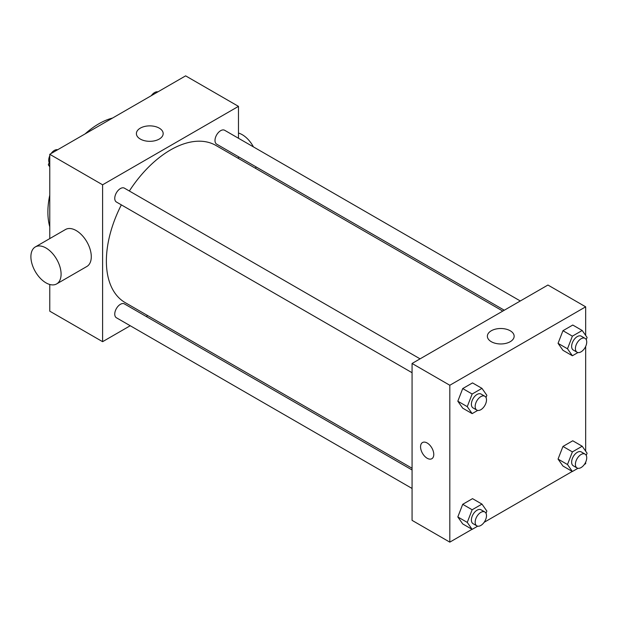 <?xml version="1.0" encoding="UTF-8"?>
<svg xmlns="http://www.w3.org/2000/svg" width="618" height="618" viewBox="0 0 618 618"><rect width="100%" height="100%" fill="white"/><g stroke="black" fill="none" stroke-linecap="round" stroke-linejoin="round"><path stroke-width="0.93" d="M49.772 226.814A72.051 41.599 -60 0 1 49.772 195.087M85.099 133.905A72.051 41.599 -60 0 1 112.569 118.046M130.228 325.74L102.603 341.684L49.772 311.178L49.772 284.481M49.772 238.594L49.772 154.299L185.632 75.859L238.471 106.366L238.471 138.254M147.733 315.628L146.234 316.493M121.344 204.867A90.73 52.383 120 0 0 106.381 261.066A90.73 52.383 120 0 0 125.168 302.604L412.067 468.243M502.805 311.086L215.906 145.446A90.73 52.383 120 0 0 129.347 191.001M238.471 156.748L238.471 158.478M102.603 341.684L102.603 184.805L238.471 106.366M520.31 300.981L224.658 130.282A8.003 4.62 120 0 0 218.486 132.43A8.003 4.62 120 0 0 214.994 140.487A8.003 4.62 120 0 0 216.655 144.148L504.303 310.221M412.067 469.974L124.419 303.901A8.003 4.62 120 0 0 118.254 306.041A8.003 4.62 120 0 0 114.755 314.099A8.003 4.62 120 0 0 116.416 317.768L412.067 488.459M412.067 372.716L116.416 202.024A8.003 4.62 -60 0 1 116.416 192.777A8.003 4.62 -60 0 1 124.419 188.158L420.078 358.849M102.603 184.805L49.772 154.299M140.317 139.065A13.387 7.725 180 0 1 136.393 133.596A13.387 7.725 180 0 1 149.78 125.871A13.387 7.725 180 0 1 163.167 133.596A13.387 7.725 180 0 1 154.902 140.742A13.387 7.725 180 0 1 140.317 139.065M35.319 246.937L65.516 229.502A21.352 12.329 60 0 1 81.962 235.219A21.352 12.329 60 0 1 91.286 256.709A21.352 12.329 60 0 1 86.86 266.482L56.671 283.909A21.352 12.329 60 0 1 35.319 271.588A21.352 12.329 60 0 1 35.319 246.937A21.352 12.329 60 0 1 51.773 252.654A21.352 12.329 60 0 1 61.089 274.137A21.352 12.329 60 0 1 56.671 283.909M255.404 168.25A21.352 12.329 -120 0 0 256.138 166.945M253.442 146.899A21.352 12.329 -120 0 0 238.471 133.063M472.044 529.309L449.811 542.14L412.067 520.356L412.067 363.469L547.934 285.029L585.671 306.822L585.671 335.427M585.671 462.187L585.671 463.701L584.365 464.458M572.276 471.434L484.126 522.326M562.959 350.306L558.054 343.338L562.959 330.7L572.762 325.037L562.959 330.7L558.054 343.338L562.959 350.306L572.392 355.759L567.486 348.784L572.392 336.146L582.195 330.483L587.1 337.459L586.243 339.661M462.72 523.925L457.822 516.949L462.72 504.311L472.523 498.649L462.72 504.311L457.822 516.949L462.72 523.925L472.152 529.371L467.254 522.395L472.152 509.757L481.963 504.103L486.86 511.071L486.011 513.28M585.671 346.443L585.671 451.171M449.811 542.14L449.811 385.261L585.671 306.822M562.959 466.049L558.054 459.081L562.959 446.443L572.762 440.781L562.959 446.443L558.054 459.081L562.959 466.049L572.392 471.503L567.486 464.527L572.392 451.889L582.195 446.227L587.1 453.203L586.243 455.404M462.72 408.181L457.822 401.206L462.72 388.567L472.523 382.905L462.72 388.567L457.822 401.206L462.72 408.181L472.152 413.627L467.254 406.652L472.152 394.014L481.963 388.359L486.86 395.327L486.011 397.536M449.811 385.261L412.067 363.469M491.295 341.7A13.387 7.725 180 0 1 487.37 336.238A13.387 7.725 180 0 1 500.758 328.506A13.387 7.725 180 0 1 514.145 336.238A13.387 7.725 180 0 1 505.879 343.376A13.387 7.725 180 0 1 491.295 341.7M433.774 454.439A9.34 5.392 60 0 1 431.835 458.718A9.34 5.392 60 0 1 422.496 453.326A9.34 5.392 60 0 1 422.496 442.542A9.34 5.392 60 0 1 429.695 445.037A9.34 5.392 60 0 1 433.774 454.439M431.835 458.718A9.34 5.392 60 0 1 422.496 453.318A9.34 5.392 60 0 1 422.496 442.534M477.706 410.422L472.152 413.627M484.836 396.238L481.059 394.06A8.003 4.62 120 0 0 474.894 396.2A8.003 4.62 120 0 0 471.395 404.257A8.003 4.62 120 0 0 473.056 407.926L476.826 410.105A8.003 4.62 120 0 0 484.836 405.485A8.003 4.62 120 0 0 484.836 396.238A8.003 4.62 120 0 0 478.664 398.378A8.003 4.62 120 0 0 475.172 406.435A8.003 4.62 120 0 0 476.826 410.105M467.254 406.652L457.822 401.206M472.152 394.014L462.72 388.567M481.963 388.359L472.523 382.905M577.938 352.554L572.392 355.759M585.068 338.363L581.299 336.184A8.003 4.62 120 0 0 575.126 338.332A8.003 4.62 120 0 0 571.635 346.389A8.003 4.62 120 0 0 573.295 350.051L577.065 352.229A8.003 4.62 120 0 0 585.068 347.61A8.003 4.62 120 0 0 585.068 338.363A8.003 4.62 120 0 0 578.904 340.51A8.003 4.62 120 0 0 575.404 348.567A8.003 4.62 120 0 0 577.065 352.229M567.486 348.784L558.054 343.338M572.392 336.146L562.959 330.7M582.195 330.483L572.762 325.037M477.706 526.165L472.152 529.371M484.836 511.982L481.059 509.804A8.003 4.62 120 0 0 474.894 511.943A8.003 4.62 120 0 0 471.395 520.001A8.003 4.62 120 0 0 473.056 523.67L476.826 525.848A8.003 4.62 120 0 0 484.836 521.229A8.003 4.62 120 0 0 484.836 511.982A8.003 4.62 120 0 0 478.664 514.122A8.003 4.62 120 0 0 475.172 522.179A8.003 4.62 120 0 0 476.826 525.848M467.254 522.395L457.822 516.949M472.152 509.757L462.72 504.311M481.963 504.103L472.523 498.649M577.938 468.297L572.392 471.503M585.068 454.106L581.299 451.928A8.003 4.62 120 0 0 575.126 454.075A8.003 4.62 120 0 0 571.635 462.133A8.003 4.62 120 0 0 573.295 465.794L577.065 467.973A8.003 4.62 120 0 0 585.068 463.353A8.003 4.62 120 0 0 585.068 454.106A8.003 4.62 120 0 0 578.904 456.254A8.003 4.62 120 0 0 575.404 464.311A8.003 4.62 120 0 0 577.065 467.973M567.486 464.527L558.054 459.081M572.392 451.889L562.959 446.443M582.195 446.227L572.762 440.781M49.772 166.829L48.343 164.797L49.772 161.12M53.179 152.329L63.167 146.566M49.772 165.624L48.343 164.797M49.772 155.813A8.003 4.62 120 0 0 48.714 160.224A8.003 4.62 120 0 0 49.201 162.596M57.505 149.703A8.003 4.62 120 0 0 51.078 153.542M153.418 94.461L163.399 88.691M157.737 91.835A8.003 4.62 120 0 0 151.317 95.674"/></g></svg>
